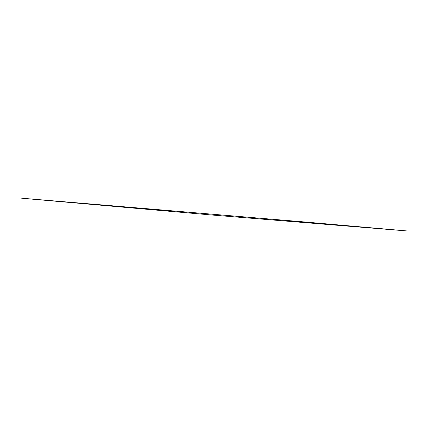 <?xml version="1.0" encoding="UTF-8"?>
<svg xmlns="http://www.w3.org/2000/svg" width="429" height="429" viewBox="0 0 429 429"><rect width="100%" height="100%" fill="white"/><g stroke="black" fill="none" stroke-linecap="round" stroke-linejoin="round"><path stroke-width="0.64" d="M21.804 198.085L21.488 198.155L21.836 198.16M21.75 198.037L21.477 198.053L21.75 198.026M21.75 198.053L21.477 198.053L21.75 198.053M21.75 198.085L22.024 198.085L21.75 198.085M22.035 198.246L211.915 215.02L407.55 231L306.199 222.104L22.035 198.219"/></g></svg>
